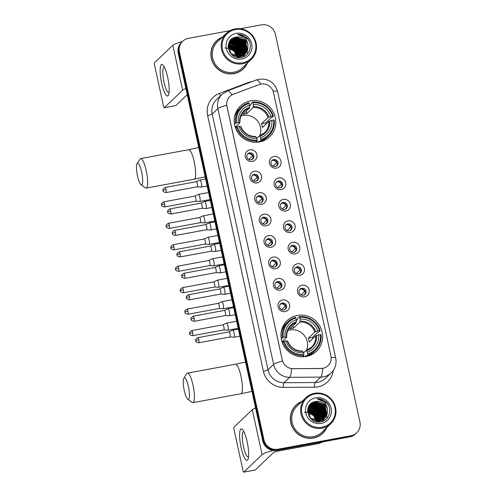 <?xml version="1.0" encoding="UTF-8"?>
<svg xmlns="http://www.w3.org/2000/svg" width="497" height="497" viewBox="0 0 497 497"><rect width="100%" height="100%" fill="white"/><g stroke="black" fill="none" stroke-linecap="round" stroke-linejoin="round"><path stroke-width="0.75" d="M297.33 315.427A21.216 20.483 46.3 0 0 287.154 320.615A21.216 20.483 46.3 0 0 283.507 345.278A21.216 20.483 46.3 0 0 306.282 356.473A21.216 20.483 46.3 0 0 316.465 351.286A21.216 20.483 46.3 0 0 320.105 326.628A21.216 20.483 46.3 0 0 297.33 315.427M250.556 100.885A21.216 20.483 46.3 0 0 240.374 106.072A21.216 20.483 46.3 0 0 236.734 130.736A21.216 20.483 46.3 0 0 259.509 141.937A21.216 20.483 46.3 0 0 269.685 136.75A21.216 20.483 46.3 0 0 273.331 112.086A21.216 20.483 46.3 0 0 250.556 100.885M252.37 161.426A6.001 5.796 -133.7 0 1 245.344 156.679A6.001 5.796 -133.7 0 1 249.842 149.808A6.001 5.796 -133.7 0 1 256.862 154.548A6.001 5.796 -133.7 0 1 252.37 161.426M249.593 152.852A3.603 3.479 46.3 0 0 247.245 157.922A3.603 3.479 46.3 0 0 252.843 158.941A3.603 3.479 46.3 0 0 249.593 152.852M257.048 182.877A6.001 5.796 -133.7 0 1 250.022 178.137A6.001 5.796 -133.7 0 1 254.514 171.26A6.001 5.796 -133.7 0 1 261.54 176.006A6.001 5.796 -133.7 0 1 257.048 182.877M254.271 174.304A3.603 3.479 46.3 0 0 251.923 179.374A3.603 3.479 46.3 0 0 257.521 180.392A3.603 3.479 46.3 0 0 254.271 174.304M261.726 204.335A6.001 5.796 -133.7 0 1 254.7 199.589A6.001 5.796 -133.7 0 1 259.192 192.718A6.001 5.796 -133.7 0 1 266.218 197.458A6.001 5.796 -133.7 0 1 261.726 204.335M258.949 195.762A3.603 3.479 46.3 0 0 256.601 200.825A3.603 3.479 46.3 0 0 262.199 201.85A3.603 3.479 46.3 0 0 258.949 195.762M266.404 225.787A6.001 5.796 -133.7 0 1 259.378 221.047A6.001 5.796 -133.7 0 1 263.87 214.17A6.001 5.796 -133.7 0 1 270.896 218.916A6.001 5.796 -133.7 0 1 266.404 225.787M263.627 217.214A3.603 3.479 46.3 0 0 261.279 222.283A3.603 3.479 46.3 0 0 266.87 223.302A3.603 3.479 46.3 0 0 263.627 217.214M271.082 247.239A6.001 5.796 -133.7 0 1 264.056 242.499A6.001 5.796 -133.7 0 1 268.548 235.621A6.001 5.796 -133.7 0 1 275.574 240.368A6.001 5.796 -133.7 0 1 271.082 247.239M268.305 238.666A3.603 3.479 46.3 0 0 265.957 243.735A3.603 3.479 46.3 0 0 271.548 244.76A3.603 3.479 46.3 0 0 268.305 238.666M275.76 268.697A6.001 5.796 -133.7 0 1 268.734 263.95A6.001 5.796 -133.7 0 1 273.226 257.079A6.001 5.796 -133.7 0 1 280.252 261.82A6.001 5.796 -133.7 0 1 275.76 268.697M272.977 260.124A3.603 3.479 46.3 0 0 270.635 265.193A3.603 3.479 46.3 0 0 276.226 266.212A3.603 3.479 46.3 0 0 272.977 260.124M280.438 290.149A6.001 5.796 -133.7 0 1 273.412 285.408A6.001 5.796 -133.7 0 1 277.904 278.531A6.001 5.796 -133.7 0 1 284.93 283.278A6.001 5.796 -133.7 0 1 280.438 290.149M277.655 281.575A3.603 3.479 46.3 0 0 275.313 286.645A3.603 3.479 46.3 0 0 280.904 287.664A3.603 3.479 46.3 0 0 277.655 281.575M285.116 311.6A6.001 5.796 -133.7 0 1 278.09 306.86A6.001 5.796 -133.7 0 1 282.582 299.983A6.001 5.796 -133.7 0 1 289.608 304.729A6.001 5.796 -133.7 0 1 285.116 311.6M282.333 303.027A3.603 3.479 46.3 0 0 279.991 308.097A3.603 3.479 46.3 0 0 285.582 309.122A3.603 3.479 46.3 0 0 282.333 303.027M276.518 168.116A6.001 5.796 -133.7 0 1 269.492 163.376A6.001 5.796 -133.7 0 1 273.984 156.499A6.001 5.796 -133.7 0 1 281.01 161.245A6.001 5.796 -133.7 0 1 276.518 168.116M273.735 159.543A3.603 3.479 46.3 0 0 271.387 164.613A3.603 3.479 46.3 0 0 276.984 165.631A3.603 3.479 46.3 0 0 273.735 159.543M281.196 189.574A6.001 5.796 -133.7 0 1 274.17 184.828A6.001 5.796 -133.7 0 1 278.662 177.957A6.001 5.796 -133.7 0 1 285.688 182.697A6.001 5.796 -133.7 0 1 281.196 189.574M278.413 181.001A3.603 3.479 46.3 0 0 276.065 186.064A3.603 3.479 46.3 0 0 281.662 187.089A3.603 3.479 46.3 0 0 278.413 181.001M285.874 211.026A6.001 5.796 -133.7 0 1 278.848 206.28A6.001 5.796 -133.7 0 1 283.34 199.409A6.001 5.796 -133.7 0 1 290.366 204.149A6.001 5.796 -133.7 0 1 285.874 211.026M283.091 202.453A3.603 3.479 46.3 0 0 280.743 207.522A3.603 3.479 46.3 0 0 286.34 208.541A3.603 3.479 46.3 0 0 283.091 202.453M290.552 232.478A6.001 5.796 -133.7 0 1 283.526 227.738A6.001 5.796 -133.7 0 1 288.018 220.861A6.001 5.796 -133.7 0 1 295.044 225.607A6.001 5.796 -133.7 0 1 290.552 232.478M287.769 223.905A3.603 3.479 46.3 0 0 285.421 228.974A3.603 3.479 46.3 0 0 291.018 229.993A3.603 3.479 46.3 0 0 287.769 223.905M295.23 253.936A6.001 5.796 -133.7 0 1 288.204 249.19A6.001 5.796 -133.7 0 1 292.696 242.319A6.001 5.796 -133.7 0 1 299.722 247.059A6.001 5.796 -133.7 0 1 295.23 253.936M292.447 245.363A3.603 3.479 46.3 0 0 290.099 250.426A3.603 3.479 46.3 0 0 295.696 251.451A3.603 3.479 46.3 0 0 292.447 245.363M299.908 275.388A6.001 5.796 -133.7 0 1 292.882 270.648A6.001 5.796 -133.7 0 1 297.374 263.77A6.001 5.796 -133.7 0 1 304.4 268.517A6.001 5.796 -133.7 0 1 299.908 275.388M297.125 266.814A3.603 3.479 46.3 0 0 294.777 271.884A3.603 3.479 46.3 0 0 300.374 272.903A3.603 3.479 46.3 0 0 297.125 266.814M304.586 296.839A6.001 5.796 -133.7 0 1 297.56 292.099A6.001 5.796 -133.7 0 1 302.052 285.222A6.001 5.796 -133.7 0 1 309.078 289.968A6.001 5.796 -133.7 0 1 304.586 296.839M301.803 288.266A3.603 3.479 46.3 0 0 299.455 293.336A3.603 3.479 46.3 0 0 305.052 294.361A3.603 3.479 46.3 0 0 301.803 288.266M247.512 154.12A3.603 3.479 -133.7 0 1 252.433 159.27M252.19 175.578A3.603 3.479 -133.7 0 1 257.111 180.728M256.868 197.029A3.603 3.479 -133.7 0 1 261.789 202.18M261.546 218.481A3.603 3.479 -133.7 0 1 266.467 223.631M266.224 239.939A3.603 3.479 -133.7 0 1 271.145 245.089M270.902 261.391A3.603 3.479 -133.7 0 1 275.823 266.541M275.58 282.849A3.603 3.479 -133.7 0 1 280.501 287.999M280.258 304.301A3.603 3.479 -133.7 0 1 285.179 309.451M271.66 160.817A3.603 3.479 -133.7 0 1 276.58 165.967M276.338 182.269A3.603 3.479 -133.7 0 1 281.259 187.419M281.016 203.72A3.603 3.479 -133.7 0 1 285.937 208.87M285.694 225.178A3.603 3.479 -133.7 0 1 290.615 230.328M290.372 246.63A3.603 3.479 -133.7 0 1 295.293 251.78M295.05 268.082A3.603 3.479 -133.7 0 1 299.971 273.232M299.728 289.54A3.603 3.479 -133.7 0 1 304.649 294.69M259.105 84.565A10.81 10.431 -133.7 0 1 260.869 84.074A10.81 10.431 -133.7 0 1 273.512 92.61L330.927 355.945A10.81 10.431 -133.7 0 1 328.032 365.674A10.81 10.431 -133.7 0 1 321.012 368.494L293.093 368.687A10.81 10.431 -133.7 0 1 282.284 359.971L226.949 106.196A10.81 10.431 -133.7 0 1 229.85 96.468A10.81 10.431 -133.7 0 1 233.273 94.318L259.105 84.565M222.557 36.983A19.414 18.743 46.3 0 0 216.537 40.797A19.414 18.743 46.3 0 0 213.201 63.367A19.414 18.743 46.3 0 0 234.044 73.612A19.414 18.743 46.3 0 0 243.356 68.866A19.414 18.743 46.3 0 0 247.444 63.026M219.792 38.555A19.414 18.743 46.3 0 0 216.238 41.089M302.014 401.39A19.414 18.743 46.3 0 0 295.988 405.204A19.414 18.743 46.3 0 0 292.658 427.774A19.414 18.743 46.3 0 0 313.495 438.025A19.414 18.743 46.3 0 0 322.814 433.278A19.414 18.743 46.3 0 0 326.902 427.432M299.244 402.968A19.414 18.743 46.3 0 0 295.69 405.496M230.105 30.634L188.413 38.344A12.009 11.593 46.3 0 0 182.647 41.282L181.442 42.431A12.009 11.593 46.3 0 0 178.218 53.247L262.739 440.889A12.009 11.593 46.3 0 0 276.792 450.375L349.733 436.882L350.335 436.304A12.009 11.593 46.3 0 0 356.101 433.372A12.009 11.593 46.3 0 1 350.335 436.304L277.394 449.797L350.335 436.304L350.938 435.726A12.009 11.593 46.3 0 0 356.703 432.794A12.009 11.593 46.3 0 0 359.921 421.978L275.406 34.336A12.009 11.593 46.3 0 0 261.354 24.85L240.324 28.739M262.739 440.889L263.342 440.311A12.009 11.593 46.3 0 0 277.394 449.797A12.009 11.593 46.3 0 1 263.342 440.311L178.821 52.67L263.342 440.311L263.944 439.739A12.009 11.593 46.3 0 0 277.997 449.226L350.938 435.726M182.045 41.86A12.009 11.593 46.3 0 0 178.821 52.67A12.009 11.593 46.3 0 1 182.045 41.86M333.201 370.557A20.01 19.321 -133.7 0 1 317.912 386.846A20.01 19.321 -133.7 0 1 314.52 387.169L283.408 387.38A20.01 19.321 -133.7 0 1 263.391 371.247A4.001 0.559 -12.3 0 0 267.982 369.818L273.636 364.413A14.009 1.951 167.7 0 1 282.482 361.033L226.713 105.252A14.009 1.951 -12.3 0 0 217.866 108.638A16.01 15.457 -133.7 0 1 222.165 94.219L216.512 99.624A16.01 15.457 46.3 0 0 212.213 114.037L267.982 369.818A16.01 15.457 46.3 0 0 283.998 382.727L315.104 382.51A16.01 15.457 46.3 0 0 317.825 382.255A16.01 15.457 46.3 0 0 325.51 378.335L331.164 372.936A16.01 15.457 -133.7 0 1 323.479 376.85A16.01 15.457 -133.7 0 1 320.758 377.111L289.652 377.322A16.01 15.457 -133.7 0 1 273.636 364.413L217.866 108.638L212.213 114.037A4.001 0.559 -12.3 0 1 207.622 115.466A20.01 19.321 -133.7 0 1 219.326 93.467L248.109 82.601A20.01 19.321 -133.7 0 1 252.091 81.57M314.52 387.169A4.001 0.77 -90.4 0 1 315.104 382.51L320.758 377.111A14.009 2.696 89.6 0 0 322.733 368.407L291.621 368.699A14.009 2.696 89.6 0 1 289.652 377.322L283.998 382.727A4.001 0.77 -90.4 0 0 283.408 387.38M182.647 41.282A12.009 11.593 46.3 0 0 179.423 52.092L263.944 439.739M322.51 433.558A19.414 18.743 46.3 0 0 325.2 430.122M243.052 69.151A19.414 18.743 46.3 0 0 245.742 65.716M323.92 420.698A16.01 15.457 46.3 0 0 323.833 419.294A16.01 15.457 46.3 0 0 323.827 419.251A16.01 15.457 46.3 0 1 323.833 419.288A16.01 15.457 46.3 0 1 323.92 420.698M323.783 418.872A16.01 15.457 46.3 0 0 323.721 418.462A16.01 15.457 46.3 0 1 323.783 418.872M323.69 418.275A16.01 15.457 46.3 0 0 323.553 417.548A16.01 15.457 46.3 0 1 323.69 418.275M323.479 417.231A16.01 15.457 46.3 0 0 323.243 416.368A16.01 15.457 46.3 0 1 323.479 417.231M322.913 415.38A16.01 15.457 46.3 0 0 321.658 412.74A16.01 15.457 46.3 0 1 322.913 415.38M320.472 410.994A16.01 15.457 46.3 0 0 317.484 408.018A16.01 15.457 46.3 0 1 320.472 410.994M315.775 406.869A16.01 15.457 46.3 0 0 313.296 405.689A16.01 15.457 46.3 0 1 315.775 406.869M311.973 405.248A16.01 15.457 46.3 0 0 311.644 405.161A16.01 15.457 46.3 0 1 311.973 405.248M311.364 405.092A16.01 15.457 46.3 0 0 310.743 404.956A16.01 15.457 46.3 0 1 311.364 405.092M310.594 404.925A16.01 15.457 46.3 0 0 310.265 404.862A16.01 15.457 46.3 0 1 310.594 404.925M244.462 56.291A16.01 15.457 46.3 0 0 244.381 54.881A16.01 15.457 46.3 0 0 244.375 54.838A16.01 15.457 46.3 0 1 244.375 54.881A16.01 15.457 46.3 0 1 244.462 56.291M244.331 54.465A16.01 15.457 46.3 0 0 244.269 54.049A16.01 15.457 46.3 0 1 244.331 54.465M244.238 53.869A16.01 15.457 46.3 0 0 244.095 53.142A16.01 15.457 46.3 0 1 244.238 53.869M244.027 52.825A16.01 15.457 46.3 0 0 243.791 51.955A16.01 15.457 46.3 0 1 244.027 52.825M243.462 50.974A16.01 15.457 46.3 0 0 242.207 48.327A16.01 15.457 46.3 0 1 243.462 50.974M241.02 46.581A16.01 15.457 46.3 0 0 238.026 43.612A16.01 15.457 46.3 0 1 241.02 46.581M236.317 42.462A16.01 15.457 46.3 0 0 233.845 41.276A16.01 15.457 46.3 0 1 236.317 42.462M232.521 40.841A16.01 15.457 46.3 0 0 232.186 40.748A16.01 15.457 46.3 0 1 232.521 40.841M231.913 40.679A16.01 15.457 46.3 0 0 231.291 40.543A16.01 15.457 46.3 0 1 231.913 40.679M231.142 40.518A16.01 15.457 46.3 0 0 230.807 40.456A16.01 15.457 46.3 0 1 231.142 40.518M349.733 436.882A12.009 11.593 46.3 0 0 355.498 433.943L356.703 432.794M161.649 83.117A16.01 3.522 79.5 0 1 160.245 68.151A16.01 3.522 79.5 0 1 163.339 65.492A16.01 3.522 79.5 0 1 167.682 77.352A16.01 3.522 79.5 0 1 168.7 94.473A16.01 3.522 79.5 0 1 161.649 83.117M164.457 67.344A12.81 2.82 -100.5 0 0 164.109 67.312A12.81 2.82 -100.5 0 0 164.029 82.21A12.81 2.82 -100.5 0 0 168.769 92.504A12.81 2.82 -100.5 0 0 169.086 92.349M182.331 41.58A16.01 2.23 167.7 0 0 172.838 45.283L154.524 62.79A2 0.441 -100.5 0 0 154.567 65.082L163.519 106.134A2 0.441 -100.5 0 0 164.258 107.743A2 0.441 -100.5 0 0 164.314 107.712L175.832 105.581L187.251 94.666M185.903 88.497A16.01 2.23 167.7 0 0 182.635 90.205L164.314 107.712M242.623 62.839A17.209 16.618 46.3 0 0 255.501 43.133A17.209 16.618 46.3 0 0 235.361 29.534A17.209 16.618 46.3 0 0 222.488 49.24A17.209 16.618 46.3 0 0 242.623 62.839M242.642 63.759A18.01 17.389 46.3 0 0 251.283 59.354A18.01 17.389 46.3 0 0 254.383 38.418A18.01 17.389 46.3 0 0 235.044 28.907A18.01 17.389 46.3 0 0 226.402 33.311A18.01 17.389 46.3 0 0 223.308 54.248A18.01 17.389 46.3 0 0 242.642 63.759M226.402 33.311L217.506 41.81A18.01 17.389 46.3 0 0 214.412 62.752A18.01 17.389 46.3 0 0 233.745 72.258A18.01 17.389 46.3 0 0 242.393 67.853L251.283 59.354M247.562 53.856A18.01 17.389 46.3 0 0 247.518 53.427M247.506 53.309A18.01 17.389 46.3 0 0 247.351 52.26M247.313 52.067A18.01 17.389 46.3 0 0 247.171 51.402M247.139 51.259A18.01 17.389 46.3 0 0 246.99 50.688M246.922 50.446A18.01 17.389 46.3 0 0 246.624 49.514M246.481 49.116A18.01 17.389 46.3 0 0 245.791 47.513M245.4 46.761A18.01 17.389 46.3 0 0 245.183 46.376M244.636 45.482A18.01 17.389 46.3 0 0 238.162 39.437M237.454 39.064A18.01 17.389 46.3 0 0 235.969 38.393M235.609 38.257A18.01 17.389 46.3 0 0 234.777 37.971M234.565 37.902A18.01 17.389 46.3 0 0 233.944 37.722M239.498 71.686A19.209 18.551 46.3 0 0 242.617 69.3L243.219 68.723A19.209 18.551 46.3 0 0 247.059 63.399M222.171 37.35A19.209 18.551 46.3 0 0 216.673 40.94A19.209 18.551 46.3 0 0 213.375 63.281A19.209 18.551 46.3 0 0 234 73.419A19.209 18.551 46.3 0 0 243.219 68.723M228.49 44.196L238.169 47.532L240.355 56.621M228.446 44.345L237.982 47.712L240.206 56.652M228.663 43.63L229.682 43.388L238.92 46.811L240.946 56.484M228.62 43.767L229.49 43.568L238.734 46.991L240.803 56.521M228.868 43.09L230.434 42.667L239.678 46.091L241.511 56.316M228.813 43.22L230.248 42.848L239.486 46.271L241.374 56.36M229.098 42.574L231.186 41.947L240.43 45.37L242.412 55.173L242.045 56.124M229.042 42.699L230.999 42.127L240.244 45.55L242.225 55.353L241.915 56.173M229.359 42.09L231.944 41.232L241.182 44.649L243.17 54.453L242.561 55.906M229.291 42.208L231.751 41.406L240.995 44.829L242.977 54.633L242.43 55.962M229.639 41.63L232.695 40.512L241.94 43.935L243.921 53.732L243.045 55.658M229.564 41.742L232.509 40.692L241.747 44.115L243.735 53.912L242.927 55.726M229.943 41.189L233.447 39.791L242.691 43.214L244.673 53.011L243.511 55.397M229.862 41.294L233.261 39.971L242.505 43.394L244.487 53.191L243.4 55.465M229.707 41.232L230.074 40.953M230.266 40.773L234.205 39.07L243.443 42.494L245.431 52.291L243.959 55.105M230.179 40.878L234.012 39.251L243.257 42.674L245.238 52.471L243.853 55.179M239.554 57.348L238.2 57.515M229.62 41.363L230.509 40.468L234.77 38.53L244.008 41.953L245.996 51.75L244.282 54.875M230.608 40.381L234.957 38.35L244.201 41.773L246.183 51.57L244.387 54.8M229.689 41.257L230.223 40.729M247.984 44.991A10.008 9.66 46.3 0 0 236.274 37.089C222.855 38.611 228.005 60.379 241.002 57.447C250.364 56.416 253.594 43.202 246.245 37.275C243.704 35.219 240.834 34.268 237.647 34.423C243.636 35.312 247.077 38.834 247.984 44.991L247.692 50.129L245.176 54.117L240.312 56.633L230.819 53.446L228.583 43.885L230.975 40.009L235.708 37.629L244.953 41.052L246.934 50.849L244.791 54.471M240.119 56.813L232.261 55.08M228.8 42.99L230.975 40.009M230.881 40.102L235.522 37.809L244.766 41.232L246.748 51.029L244.692 54.552M228.204 47.675L234.398 51.135L236.814 56.689M228.229 47.892L234.211 51.315L236.603 56.652M228.154 46.867L235.149 50.414L237.628 56.782M228.16 47.066L234.963 50.595L237.429 56.764M228.173 46.128L235.907 49.694L238.38 56.813M228.16 46.308L235.715 49.874L238.193 56.807M228.235 45.444L236.659 48.973L239.076 56.788M228.216 45.612L236.473 49.153L238.908 56.801M228.347 44.805L237.417 48.252L239.734 56.726M228.316 44.96L237.224 48.433L239.573 56.745M236.274 37.089L245.518 40.512L247.506 50.309L245.083 54.21M236.205 33.411A13.208 12.754 46.3 0 0 226.328 48.532A13.208 12.754 46.3 0 0 241.778 58.969A13.208 12.754 46.3 0 0 251.662 43.848A13.208 12.754 46.3 0 0 236.205 33.411M224.849 47.917L231.192 48.899M235.758 53.16L237.131 56.733M216.673 40.94L216.071 41.518A19.209 18.551 46.3 0 0 213.548 44.525M237.647 34.423L247.512 38.723L249.109 41.058M237.069 39.213L242.99 43.046L245.68 48.284M236.311 39.934L242.238 43.767L244.928 49.004M235.559 40.655L241.48 44.488L244.176 49.725M230.471 40.934L231.223 40.897M231.608 40.891L233.602 41.089M234.808 41.375L240.728 45.208L243.418 50.446M243.66 51.719L243.754 53.844M243.735 54.26L243.642 55.068M243.555 55.614L243.25 56.844M234.05 42.096L239.976 45.929L242.666 51.166M229.527 46.414L235.454 50.247L238.144 55.49M237.976 39.393L243.083 42.953L245.537 47.333M237.224 40.114L242.331 43.674L244.779 48.054M236.466 40.835L241.579 44.395L244.027 48.774M235.715 41.555L240.821 45.115L243.275 49.495M230.44 46.594L235.547 50.16L237.995 54.54M137.495 176.037A11.009 2.423 -100.5 0 0 140.98 184.704A11.009 2.423 -100.5 0 0 141.639 172.08A11.009 2.423 -100.5 0 0 137.079 163.612A11.009 2.423 -100.5 0 0 137.495 176.037M137.079 163.612L140.011 159.108A15.009 3.305 79.5 0 1 140.676 158.586A15.009 3.305 79.5 0 1 146.23 170.645A15.009 3.305 79.5 0 1 146.137 188.108A15.009 3.305 79.5 0 1 145.329 187.86L140.98 184.704M259.763 135.706A14.811 14.295 46.3 0 0 257.396 120.765A14.811 14.295 46.3 0 0 243.163 115.441A14.811 14.295 46.3 0 0 240.964 116.031M234.478 124.113L236.435 122.84A19.054 18.395 46.3 0 1 249.115 103.432L249.506 105.227A17.209 16.618 46.3 0 0 238.212 122.51L239.927 122.66L235.218 127.157M249.519 106.047L251.078 104.563L251.022 103.631L252.631 102.09L252.954 102.724A19.054 18.395 46.3 0 1 272.778 116.112L271.002 116.441A17.209 16.618 46.3 0 0 253.346 104.519L253.246 107.439L246.767 113.633A14.811 14.295 46.3 0 0 244.822 113.856A14.811 14.295 46.3 0 0 242.927 114.341L249.407 108.153L249.506 105.227M272.778 116.112L273.4 116.112L271.791 117.659L270.859 117.919L265.659 122.889L261.596 123.641L268.076 117.454L271.002 116.441M266.013 124.101A19.01 18.358 46.3 0 0 265.659 122.889M260.968 140.309A19.855 19.166 46.3 0 0 268.597 135.911A19.855 19.166 46.3 0 0 274.245 119.988L273.623 119.988A19.054 18.395 46.3 0 1 260.95 139.39L260.968 140.309L259.353 141.85L259.055 141.148L257.999 142.154M259.353 141.85A19.855 19.166 46.3 0 0 266.982 137.452L268.597 135.911M249.115 103.432L248.792 102.798A19.855 19.166 46.3 0 0 241.163 107.203L239.554 108.744A19.855 19.166 46.3 0 0 234.497 117.143M255.812 142.279L257.129 141.018L257.111 140.098A19.054 18.395 46.3 0 1 237.28 126.71L236.355 126.996A19.855 19.166 46.3 0 0 257.129 141.018M236.355 126.996L235.454 127.859M241.163 107.203A19.855 19.166 46.3 0 0 235.51 123.126M260.95 139.39L260.558 137.594A17.209 16.618 46.3 0 0 271.847 120.311L273.623 119.988M237.28 126.71L239.057 126.381A17.209 16.618 46.3 0 0 256.719 138.303L257.111 140.098M238.212 122.51L236.435 122.84M271.847 120.311L268.92 121.324L262.441 127.518A14.811 14.295 -133.7 0 0 261.596 123.641M256.738 138.415L259.434 135.836L260.558 137.594M256.719 138.303L255.986 136.861A15.395 14.867 46.3 0 1 240.467 126.381L239.057 126.381M259.434 135.836L259.825 136.153A15.395 14.867 46.3 0 0 269.753 120.964M255.986 136.861L255.601 136.545L255.986 136.861M249.55 107.321A15.395 14.867 46.3 0 0 239.622 122.51L239.927 122.66M273.4 116.112A19.855 19.166 46.3 0 0 252.631 102.09M253.346 104.519L252.954 102.724M246.767 113.633L246.232 111.179M184.269 390.58A11.009 2.423 -100.5 0 0 187.754 399.24A11.009 2.423 -100.5 0 0 188.413 386.616A11.009 2.423 -100.5 0 0 183.853 378.155A11.009 2.423 -100.5 0 0 184.269 390.58M183.853 378.155L186.785 373.645A15.009 3.305 79.5 0 1 187.45 373.129A15.009 3.305 79.5 0 1 193.01 385.187A15.009 3.305 79.5 0 1 192.911 402.645A15.009 3.305 79.5 0 1 192.109 402.402L187.754 399.24M306.543 350.248A14.811 14.295 46.3 0 0 304.176 335.307A14.811 14.295 46.3 0 0 289.937 329.977A14.811 14.295 46.3 0 0 287.738 330.573M281.259 338.65L283.215 337.376A19.054 18.395 46.3 0 1 295.889 317.974L296.28 319.77A17.209 16.618 46.3 0 0 284.992 337.047L286.701 337.202L281.992 341.7M296.299 320.59L297.852 319.105L297.796 318.173L299.411 316.632L299.728 317.266A19.054 18.395 46.3 0 1 319.559 330.654L317.782 330.983A17.209 16.618 46.3 0 0 300.12 319.055L300.02 321.981L293.547 328.169A14.811 14.295 46.3 0 0 291.596 328.393A14.811 14.295 46.3 0 0 289.708 328.884L296.187 322.69L296.28 319.77M319.559 330.654L320.18 330.654L318.565 332.195L317.633 332.462L312.433 337.432L308.376 338.184L314.849 331.99L317.782 330.983M312.787 338.643A19.01 18.358 46.3 0 0 312.433 337.432M307.742 354.852A19.855 19.166 46.3 0 0 315.371 350.447A19.855 19.166 46.3 0 0 321.025 334.524L320.403 334.524A19.054 18.395 46.3 0 1 307.724 353.926L307.742 354.852L306.127 356.392L305.829 355.69L304.779 356.697M306.127 356.392A19.855 19.166 46.3 0 0 313.756 351.988L315.371 350.447M295.889 317.974L295.572 317.341A19.855 19.166 46.3 0 0 287.943 321.739L286.328 323.286A19.855 19.166 46.3 0 0 281.277 331.685M302.586 356.821L303.903 355.56L303.884 354.641A19.054 18.395 46.3 0 1 284.054 341.253L283.135 341.538A19.855 19.166 46.3 0 0 303.903 355.56M283.135 341.538L282.234 342.402M287.943 321.739A19.855 19.166 46.3 0 0 282.29 337.662M307.724 353.926L307.332 352.137A17.209 16.618 46.3 0 0 318.627 334.854L320.403 334.524M284.054 341.253L285.831 340.923A17.209 16.618 46.3 0 0 303.493 352.845L303.884 354.641M284.992 337.047L283.215 337.376M318.627 334.854L315.694 335.866L309.221 342.054A14.811 14.295 -133.7 0 0 308.376 338.184M303.518 352.951L306.214 350.373L307.332 352.137M303.493 352.845L302.766 351.404A15.395 14.867 46.3 0 1 287.247 340.923L285.831 340.923M306.214 350.373L306.606 350.689A15.395 14.867 46.3 0 0 316.527 335.506M302.766 351.404L302.375 351.087L302.766 351.404M296.324 321.863A15.395 14.867 46.3 0 0 286.402 337.053L286.701 337.202M320.18 330.654A19.855 19.166 46.3 0 0 299.411 316.632M300.12 319.055L299.728 317.266M293.547 328.169L293.013 325.721M273.002 166.184L276.649 162.699A4.405 4.249 46.3 0 0 272.872 160.289M195.756 201.198A2.603 0.572 -100.5 0 0 195.787 201.192L199.763 201.471A3.603 0.795 -100.5 0 0 199.813 201.465A3.603 0.795 -100.5 0 0 199.918 201.409A3.603 0.795 -100.5 0 0 199.831 197.278A3.603 0.795 -100.5 0 0 198.502 194.383A3.603 0.795 -100.5 0 0 198.458 194.395A3.603 0.795 -100.5 0 0 198.396 194.439M164.557 203.95A2.603 0.572 -100.5 0 0 163.594 201.857C159.785 204.565 162.084 204.559 161.525 204.969A2.603 0.36 167.7 0 1 161.568 204.882A2.603 0.36 -12.3 0 1 164.557 203.95A2.603 0.572 -100.5 0 1 164.538 206.976L195.787 201.192A2.603 0.572 -100.5 0 0 195.868 201.155A2.603 0.572 -100.5 0 0 195.806 198.166A2.603 0.572 -100.5 0 0 194.843 196.079A2.603 0.572 -100.5 0 0 194.812 196.085M276.649 162.699L277.04 162.581M277.053 165.122L275.717 166.396M277.68 187.642L281.327 184.157A4.405 4.249 46.3 0 0 277.55 181.74M169.235 225.402A2.603 0.572 -100.5 0 0 168.272 223.315C164.464 226.023 166.762 226.011 166.203 226.427A2.603 0.36 167.7 0 1 166.246 226.334A2.603 0.36 -12.3 0 1 169.235 225.402A2.603 0.572 -100.5 0 1 169.216 228.427L200.465 222.65A2.603 0.572 -100.5 0 1 200.434 222.65L204.441 222.923A3.603 0.795 -100.5 0 0 204.491 222.923A3.603 0.795 -100.5 0 0 204.59 222.867A3.603 0.795 -100.5 0 0 204.509 218.73A3.603 0.795 -100.5 0 0 203.18 215.835A3.603 0.795 -100.5 0 0 203.136 215.853A3.603 0.795 -100.5 0 0 203.074 215.897M200.465 222.65A2.603 0.572 -100.5 0 0 200.546 222.606A2.603 0.572 -100.5 0 0 200.484 219.624A2.603 0.572 -100.5 0 0 199.521 217.531A2.603 0.572 -100.5 0 0 199.49 217.543M281.327 184.157L281.718 184.033M281.724 186.58L280.395 187.847M282.358 209.094L286.005 205.609A4.405 4.249 46.3 0 0 282.228 203.192M205.131 244.108L209.119 244.381A3.603 0.795 -100.5 0 0 209.169 244.375A3.603 0.795 -100.5 0 0 209.268 244.319A3.603 0.795 -100.5 0 0 209.187 240.188A3.603 0.795 -100.5 0 0 207.858 237.293A3.603 0.795 -100.5 0 0 207.814 237.305A3.603 0.795 -100.5 0 0 207.752 237.349M205.112 244.102A2.603 0.572 -100.5 0 0 205.143 244.102A2.603 0.572 -100.5 0 0 205.218 244.064A2.603 0.572 -100.5 0 0 205.162 241.076A2.603 0.572 -100.5 0 0 204.199 238.989A2.603 0.572 -100.5 0 0 204.168 238.995L207.814 237.305M286.005 205.609L286.396 205.491M286.402 208.032L285.073 209.305M287.036 230.546L290.683 227.061A4.405 4.249 46.3 0 0 286.906 224.65M178.591 268.312A2.603 0.572 -100.5 0 0 177.628 266.224C173.82 268.927 176.118 268.92 175.559 269.337A2.603 0.36 167.7 0 1 175.603 269.244A2.603 0.36 -12.3 0 1 178.591 268.312A2.603 0.572 -100.5 0 1 178.572 271.337L209.821 265.553A2.603 0.572 -100.5 0 1 209.79 265.56L213.797 265.833A3.603 0.795 -100.5 0 0 213.847 265.833A3.603 0.795 -100.5 0 0 213.946 265.771A3.603 0.795 -100.5 0 0 213.865 261.639A3.603 0.795 -100.5 0 0 212.536 258.744A3.603 0.795 -100.5 0 0 212.492 258.757A3.603 0.795 -100.5 0 0 212.43 258.8M209.821 265.553A2.603 0.572 -100.5 0 0 209.896 265.516A2.603 0.572 -100.5 0 0 209.84 262.528A2.603 0.572 -100.5 0 0 208.877 260.44A2.603 0.572 -100.5 0 0 208.846 260.453M290.683 227.061L291.074 226.943M291.08 229.484L289.751 230.757M291.714 252.004L295.361 248.519A4.405 4.249 46.3 0 0 291.584 246.102M214.468 287.011A2.603 0.572 -100.5 0 0 214.499 287.011L218.475 287.285A3.603 0.795 -100.5 0 0 218.518 287.285A3.603 0.795 -100.5 0 0 218.624 287.229A3.603 0.795 -100.5 0 0 218.543 283.091A3.603 0.795 -100.5 0 0 217.214 280.202A3.603 0.795 -100.5 0 0 217.17 280.215A3.603 0.795 -100.5 0 0 217.108 280.258M183.269 289.763A2.603 0.572 -100.5 0 0 182.306 287.676C178.498 290.385 180.796 290.372 180.237 290.788A2.603 0.36 167.7 0 1 180.281 290.695A2.603 0.36 -12.3 0 1 183.269 289.763A2.603 0.572 -100.5 0 1 183.25 292.789L214.499 287.011A2.603 0.572 -100.5 0 0 214.574 286.968A2.603 0.572 -100.5 0 0 214.518 283.986A2.603 0.572 -100.5 0 0 213.555 281.892A2.603 0.572 -100.5 0 0 213.524 281.905L217.17 280.215M295.361 248.519L295.752 248.394M295.758 250.942L294.429 252.209M296.392 273.456L300.039 269.97A4.405 4.249 46.3 0 0 296.262 267.56M219.165 308.469L223.153 308.743A3.603 0.795 -100.5 0 0 223.196 308.736A3.603 0.795 -100.5 0 0 223.302 308.68A3.603 0.795 -100.5 0 0 223.221 304.549A3.603 0.795 -100.5 0 0 221.886 301.654A3.603 0.795 -100.5 0 0 221.848 301.667A3.603 0.795 -100.5 0 0 221.786 301.71M219.146 308.469A2.603 0.572 -100.5 0 0 219.177 308.463A2.603 0.572 -100.5 0 0 219.252 308.426A2.603 0.572 -100.5 0 0 219.196 305.438A2.603 0.572 -100.5 0 0 218.233 303.35A2.603 0.572 -100.5 0 0 218.202 303.356L221.848 301.667M300.039 269.97L300.43 269.852M300.437 272.393L299.107 273.667M301.064 294.907L304.717 291.422A4.405 4.249 46.3 0 0 300.94 289.012M192.625 332.673A2.603 0.572 -100.5 0 0 191.662 330.586C187.847 333.288 190.152 333.282 189.593 333.698A2.603 0.36 167.7 0 1 189.637 333.605A2.603 0.36 -12.3 0 1 192.625 332.673A2.603 0.572 -100.5 0 1 192.606 335.699L223.855 329.921A2.603 0.572 -100.5 0 1 223.824 329.921L227.831 330.194A3.603 0.795 -100.5 0 0 227.874 330.194A3.603 0.795 -100.5 0 0 227.98 330.132A3.603 0.795 -100.5 0 0 227.899 326.001A3.603 0.795 -100.5 0 0 226.564 323.106A3.603 0.795 -100.5 0 0 226.526 323.125A3.603 0.795 -100.5 0 0 226.464 323.162M223.855 329.921A2.603 0.572 -100.5 0 0 223.93 329.878A2.603 0.572 -100.5 0 0 223.874 326.889A2.603 0.572 -100.5 0 0 222.911 324.802A2.603 0.572 -100.5 0 0 222.88 324.814M304.717 291.422L305.108 291.304M305.115 293.851L303.785 295.119M248.854 159.494L252.501 156.008A4.405 4.249 46.3 0 0 248.724 153.592M197.247 186.81A2.603 0.572 -100.5 0 0 197.278 186.81L201.254 187.083A3.603 0.795 -100.5 0 0 201.304 187.083A3.603 0.795 -100.5 0 0 201.403 187.027A3.603 0.795 -100.5 0 0 201.322 182.89A3.603 0.795 -100.5 0 0 199.993 179.995A3.603 0.795 -100.5 0 0 199.949 180.013A3.603 0.795 -100.5 0 0 199.887 180.057M166.048 189.562A2.603 0.572 -100.5 0 0 165.085 187.475C161.276 190.183 163.575 190.171 163.016 190.587A2.603 0.36 167.7 0 1 163.059 190.494A2.603 0.36 -12.3 0 1 166.048 189.562A2.603 0.572 -100.5 0 1 166.029 192.587L197.278 186.81A2.603 0.572 -100.5 0 0 197.359 186.766A2.603 0.572 -100.5 0 0 197.297 183.784A2.603 0.572 -100.5 0 0 196.334 181.691A2.603 0.572 -100.5 0 0 196.303 181.703M252.501 156.008L252.892 155.89M252.905 158.431L251.575 159.705M253.532 180.945L257.179 177.46A4.405 4.249 46.3 0 0 253.402 175.05M170.726 211.02A2.603 0.572 -100.5 0 0 169.763 208.926C165.955 211.635 168.253 211.629 167.694 212.039A2.603 0.36 167.7 0 1 167.737 211.946A2.603 0.36 -12.3 0 1 170.726 211.02A2.603 0.572 -100.5 0 1 170.707 214.045L201.956 208.262A2.603 0.572 -100.5 0 1 201.925 208.262L205.932 208.541A3.603 0.795 -100.5 0 0 205.982 208.535A3.603 0.795 -100.5 0 0 206.081 208.479A3.603 0.795 -100.5 0 0 206 204.348A3.603 0.795 -100.5 0 0 204.671 201.453A3.603 0.795 -100.5 0 0 204.627 201.465A3.603 0.795 -100.5 0 0 204.565 201.509M201.956 208.262A2.603 0.572 -100.5 0 0 202.03 208.218A2.603 0.572 -100.5 0 0 201.975 205.236A2.603 0.572 -100.5 0 0 201.012 203.143A2.603 0.572 -100.5 0 0 200.981 203.155M257.179 177.46L257.57 177.342M257.583 179.883L256.253 181.156M258.21 202.403L261.857 198.918A4.405 4.249 46.3 0 0 258.08 196.501M206.603 229.72A2.603 0.572 -100.5 0 0 206.634 229.713L210.61 229.993A3.603 0.795 -100.5 0 0 210.66 229.987A3.603 0.795 -100.5 0 0 210.759 229.931A3.603 0.795 -100.5 0 0 210.678 225.8A3.603 0.795 -100.5 0 0 209.349 222.904A3.603 0.795 -100.5 0 0 209.305 222.917A3.603 0.795 -100.5 0 0 209.243 222.96M175.404 232.472A2.603 0.572 -100.5 0 0 174.441 230.378C170.633 233.087 172.931 233.081 172.372 233.491A2.603 0.36 167.7 0 1 172.416 233.404A2.603 0.36 -12.3 0 1 175.404 232.472A2.603 0.572 -100.5 0 1 175.385 235.497L206.634 229.713A2.603 0.572 -100.5 0 0 206.709 229.676A2.603 0.572 -100.5 0 0 206.653 226.688A2.603 0.572 -100.5 0 0 205.69 224.601A2.603 0.572 -100.5 0 0 205.659 224.607L209.305 222.917M261.857 198.918L262.248 198.794M262.261 201.341L260.931 202.608M262.888 223.855L266.535 220.37A4.405 4.249 46.3 0 0 262.758 217.959M180.082 253.924A2.603 0.572 -100.5 0 0 179.119 251.836C175.311 254.545 177.609 254.532 177.05 254.949A2.603 0.36 167.7 0 1 177.094 254.855A2.603 0.36 -12.3 0 1 180.082 253.924A2.603 0.572 -100.5 0 1 180.063 256.949L211.312 251.171A2.603 0.572 -100.5 0 1 211.281 251.171L215.288 251.445A3.603 0.795 -100.5 0 0 215.331 251.445A3.603 0.795 -100.5 0 0 215.437 251.389A3.603 0.795 -100.5 0 0 215.356 247.251A3.603 0.795 -100.5 0 0 214.027 244.362A3.603 0.795 -100.5 0 0 213.983 244.375A3.603 0.795 -100.5 0 0 213.921 244.418M211.312 251.171A2.603 0.572 -100.5 0 0 211.387 251.128A2.603 0.572 -100.5 0 0 211.331 248.146A2.603 0.572 -100.5 0 0 210.368 246.052A2.603 0.572 -100.5 0 0 210.337 246.065M266.535 220.37L266.926 220.252M266.939 222.793L265.609 224.066M267.566 245.307L271.213 241.822A4.405 4.249 46.3 0 0 267.436 239.411M215.959 272.623A2.603 0.572 -100.5 0 0 215.99 272.623L219.966 272.903A3.603 0.795 -100.5 0 0 220.009 272.896A3.603 0.795 -100.5 0 0 220.115 272.841A3.603 0.795 -100.5 0 0 220.034 268.709A3.603 0.795 -100.5 0 0 218.699 265.814A3.603 0.795 -100.5 0 0 218.661 265.827A3.603 0.795 -100.5 0 0 218.599 265.87M184.76 275.381A2.603 0.572 -100.5 0 0 183.797 273.288C179.982 275.997 182.287 275.99 181.728 276.4A2.603 0.36 167.7 0 1 181.772 276.307A2.603 0.36 -12.3 0 1 184.76 275.381A2.603 0.572 -100.5 0 1 184.741 278.407L215.99 272.623A2.603 0.572 -100.5 0 0 216.065 272.586A2.603 0.572 -100.5 0 0 216.009 269.598A2.603 0.572 -100.5 0 0 215.046 267.51A2.603 0.572 -100.5 0 0 215.015 267.516L218.661 265.827M271.213 241.822L271.604 241.704M271.617 244.251L270.287 245.518M272.244 266.765L275.891 263.28A4.405 4.249 46.3 0 0 272.114 260.863M220.637 294.081A2.603 0.572 -100.5 0 0 220.668 294.081L224.644 294.354A3.603 0.795 -100.5 0 0 224.687 294.354A3.603 0.795 -100.5 0 0 224.793 294.292A3.603 0.795 -100.5 0 0 224.712 290.161A3.603 0.795 -100.5 0 0 223.377 287.266A3.603 0.795 -100.5 0 0 223.339 287.278A3.603 0.795 -100.5 0 0 223.277 287.322M189.438 296.833A2.603 0.572 -100.5 0 0 188.469 294.746C184.66 297.448 186.965 297.442 186.406 297.858A2.603 0.36 167.7 0 1 186.45 297.765A2.603 0.36 -12.3 0 1 189.438 296.833A2.603 0.572 -100.5 0 1 189.419 299.859L220.668 294.081A2.603 0.572 -100.5 0 0 220.743 294.038A2.603 0.572 -100.5 0 0 220.687 291.049A2.603 0.572 -100.5 0 0 219.724 288.962A2.603 0.572 -100.5 0 0 219.693 288.974L223.339 287.278M275.891 263.28L276.282 263.155M276.295 265.702L274.965 266.97M276.922 288.217L280.569 284.731A4.405 4.249 46.3 0 0 276.792 282.321M194.116 318.285A2.603 0.572 -100.5 0 0 193.147 316.198C189.338 318.906 191.643 318.894 191.078 319.31A2.603 0.36 167.7 0 1 191.128 319.217A2.603 0.36 -12.3 0 1 194.116 318.285A2.603 0.572 -100.5 0 1 194.097 321.317L225.346 315.533A2.603 0.572 -100.5 0 1 225.315 315.533L229.322 315.806A3.603 0.795 -100.5 0 0 229.365 315.806A3.603 0.795 -100.5 0 0 229.471 315.75A3.603 0.795 -100.5 0 0 229.39 311.613A3.603 0.795 -100.5 0 0 228.055 308.724A3.603 0.795 -100.5 0 0 228.011 308.736A3.603 0.795 -100.5 0 0 227.955 308.78M225.346 315.533A2.603 0.572 -100.5 0 0 225.421 315.489A2.603 0.572 -100.5 0 0 225.365 312.507A2.603 0.572 -100.5 0 0 224.402 310.414A2.603 0.572 -100.5 0 0 224.371 310.426M280.569 284.731L280.96 284.613M280.973 287.154L279.643 288.428M281.6 309.668L285.247 306.183A4.405 4.249 46.3 0 0 281.47 303.773M229.993 336.991A2.603 0.572 -100.5 0 0 230.024 336.985L234 337.264A3.603 0.795 -100.5 0 0 234.044 337.258A3.603 0.795 -100.5 0 0 234.149 337.202A3.603 0.795 -100.5 0 0 234.068 333.071A3.603 0.795 -100.5 0 0 232.733 330.176A3.603 0.795 -100.5 0 0 232.689 330.188A3.603 0.795 -100.5 0 0 232.627 330.232M198.788 339.743A2.603 0.572 -100.5 0 0 197.825 337.649C194.016 340.358 196.321 340.352 195.756 340.762A2.603 0.36 167.7 0 1 195.806 340.669A2.603 0.36 -12.3 0 1 198.788 339.743A2.603 0.572 -100.5 0 1 198.775 342.768L230.024 336.985A2.603 0.572 -100.5 0 0 230.099 336.947A2.603 0.572 -100.5 0 0 230.043 333.959A2.603 0.572 -100.5 0 0 229.08 331.872A2.603 0.572 -100.5 0 0 229.049 331.878L232.689 330.188M285.247 306.183L285.638 306.065M285.651 308.612L284.321 309.88M241.101 447.524A16.01 3.522 79.5 0 1 239.697 432.564A16.01 3.522 79.5 0 1 242.791 429.905A16.01 3.522 79.5 0 1 247.133 441.765A16.01 3.522 79.5 0 1 248.152 458.88A16.01 3.522 79.5 0 1 241.101 447.524M243.915 431.75A12.81 2.82 -100.5 0 0 243.561 431.719A12.81 2.82 -100.5 0 0 243.48 446.623A12.81 2.82 -100.5 0 0 248.22 456.911A12.81 2.82 -100.5 0 0 248.537 456.755M255.564 407.987A16.01 2.23 167.7 0 0 252.296 409.69L233.975 427.196A2 0.441 -100.5 0 0 234.019 429.495L242.971 470.541A2 0.441 -100.5 0 0 243.71 472.15A2 0.441 -100.5 0 0 243.772 472.119L255.284 469.988L273.605 452.481A4.001 0.559 -12.3 0 1 278.196 451.052L318.341 443.628L319.559 442.467M273.22 450.481A16.01 2.23 167.7 0 0 262.087 454.612L243.772 472.119M323.373 441.758L318.67 443.535A2 1.932 -133.7 0 1 318.341 443.628M322.081 427.252A17.209 16.618 46.3 0 0 334.953 407.546A17.209 16.618 46.3 0 0 314.818 393.947A17.209 16.618 46.3 0 0 301.94 413.653A17.209 16.618 46.3 0 0 322.081 427.252M322.093 428.166A18.01 17.389 46.3 0 0 330.741 423.761A18.01 17.389 46.3 0 0 333.835 402.825A18.01 17.389 46.3 0 0 314.495 393.313A18.01 17.389 46.3 0 0 305.854 397.718A18.01 17.389 46.3 0 0 302.76 418.66A18.01 17.389 46.3 0 0 322.093 428.166M305.854 397.718L296.957 406.217A18.01 17.389 46.3 0 0 293.864 427.159A18.01 17.389 46.3 0 0 313.203 436.67A18.01 17.389 46.3 0 0 321.845 432.266L330.741 423.761M327.02 418.263A18.01 17.389 46.3 0 0 326.976 417.834M326.958 417.716A18.01 17.389 46.3 0 0 326.802 416.666M326.765 416.48A18.01 17.389 46.3 0 0 326.622 415.815M326.591 415.666A18.01 17.389 46.3 0 0 326.442 415.094M326.374 414.852A18.01 17.389 46.3 0 0 326.075 413.926M325.933 413.523A18.01 17.389 46.3 0 0 325.243 411.92M324.858 411.168A18.01 17.389 46.3 0 0 324.64 410.783M324.087 409.888A18.01 17.389 46.3 0 0 317.614 403.85M316.906 403.471A18.01 17.389 46.3 0 0 315.421 402.806M315.061 402.663A18.01 17.389 46.3 0 0 314.234 402.377M314.023 402.309A18.01 17.389 46.3 0 0 313.396 402.135M318.956 436.093A19.209 18.551 46.3 0 0 322.068 433.707L322.671 433.129A19.209 18.551 46.3 0 0 326.51 427.805M301.623 401.762A19.209 18.551 46.3 0 0 296.131 405.353A19.209 18.551 46.3 0 0 292.826 427.687A19.209 18.551 46.3 0 0 313.452 437.832A19.209 18.551 46.3 0 0 322.671 433.129M307.941 408.609L317.62 411.945L319.813 421.027M307.904 408.751L317.434 412.125L319.658 421.058M308.115 408.037L309.134 407.801L318.378 411.224L320.403 420.891M308.072 408.174L308.948 407.981L318.186 411.404L320.261 420.928M308.326 407.497L309.886 407.08L319.13 410.503L320.963 420.723M308.27 407.627L309.699 407.26L318.944 410.684L320.826 420.773M308.556 406.981L310.644 406.36L319.882 409.783L321.87 419.58L321.503 420.53M308.494 407.111L310.451 406.54L319.695 409.963L321.677 419.76L321.366 420.58M308.811 406.496L311.395 405.639L320.64 409.062L322.621 418.859L322.013 420.313M308.743 406.614L311.209 405.819L320.447 409.242L322.435 419.039L321.888 420.369M309.091 406.037L312.147 404.918L321.391 408.341L323.373 418.145L322.503 420.071M309.022 406.148L311.961 405.098L321.205 408.522L323.187 418.325L322.379 420.133M309.395 405.595L312.905 404.198L322.143 407.621L324.131 417.424L322.969 419.803M309.314 405.707L312.712 404.378L321.957 407.801L323.938 417.604L322.851 419.872M309.718 405.179L313.657 403.477L322.901 406.9L324.883 416.703L323.417 419.518M309.221 405.608L309.532 405.359M309.637 405.285L313.47 403.657L322.708 407.08L324.696 416.884L323.305 419.592M319.012 421.76L317.658 421.928M309.078 405.769L309.966 404.875M310.066 404.788L314.408 402.756L323.653 406.179L325.641 415.983L323.839 419.207M309.14 405.67L309.674 405.136M309.973 404.887L314.222 402.937L323.466 406.36L325.448 416.163L323.733 419.288M327.436 409.404A10.008 9.66 46.3 0 0 315.732 401.495C302.306 403.017 307.457 424.786 320.459 421.854C329.815 420.822 333.052 407.608 325.697 401.682C323.156 399.631 320.292 398.681 317.098 398.836C323.087 399.725 326.535 403.247 327.436 409.404L327.144 414.541L324.634 418.53L319.764 421.04L310.271 417.853L308.034 408.292L310.432 404.415L315.166 402.036L324.404 405.459L326.392 415.262L324.249 418.878M319.577 421.22L311.718 419.487M308.252 407.403L310.432 404.415M310.339 404.508L314.974 402.216L324.218 405.639L326.206 415.442L324.15 418.959M307.662 412.081L313.849 415.542L316.272 421.096M307.686 412.299L313.663 415.722L316.055 421.058M307.612 411.28L314.607 414.821L317.08 421.189M307.618 411.473L314.415 415.001L316.887 421.17M307.624 410.541L315.359 414.1L317.832 421.22M307.618 410.721L315.173 414.281L317.651 421.22M307.693 409.851L316.117 413.38L318.534 421.195M307.668 410.019L315.924 413.56L318.36 421.207M307.798 409.211L316.869 412.665L319.192 421.133M307.767 409.366L316.682 412.839L319.031 421.152M315.732 401.495L324.97 404.918L326.958 414.722L324.541 418.617M315.663 397.817A13.208 12.754 46.3 0 0 305.779 412.939A13.208 12.754 46.3 0 0 321.236 423.376A13.208 12.754 46.3 0 0 331.114 408.254A13.208 12.754 46.3 0 0 315.663 397.817M304.307 412.324L307.475 412.305M307.686 412.336L310.644 413.305M315.21 417.573L316.589 421.139M296.131 405.353L295.529 405.925A19.209 18.551 46.3 0 0 293 408.932M317.098 398.836L326.964 403.135L328.56 405.471M316.521 403.62L322.441 407.453L325.137 412.69M315.769 404.341L321.689 408.174L324.379 413.411M315.011 405.061L320.938 408.894L323.628 414.131M309.929 405.341L310.675 405.303M311.066 405.303L313.06 405.496M314.259 405.782L320.18 409.615L322.876 414.852M323.112 416.126L323.212 418.25M323.187 418.667L323.1 419.474M323.007 420.021L322.708 421.251M313.508 406.503L319.428 410.336L322.118 415.573M308.985 410.82L314.905 414.66L317.595 419.897M317.428 403.8L322.541 407.366L324.988 411.746M316.676 404.521L321.783 408.087L324.237 412.467M315.924 405.241L321.031 408.807L323.479 413.187M315.166 405.962L320.279 409.528L322.727 413.908M309.892 411L314.999 414.566L317.453 418.946M331.157 357.567A14.009 1.951 -12.3 0 1 335.705 358.02L277.618 91.591C274.742 82.496 268.548 78.371 259.036 79.216L256.309 79.98A14.009 3.373 69.3 0 1 260.72 84.099M256.309 79.98L227.527 90.845A14.009 3.373 69.3 0 1 231.919 94.939M277.618 91.591A14.009 1.951 167.7 0 0 273.083 91.131M263.391 371.247L207.622 115.466M179.423 52.092L178.218 53.247M277.997 449.226L276.792 450.375M219.326 93.467A4.001 0.963 -110.7 0 0 220.538 95.772M248.109 82.601A4.001 0.963 -110.7 0 0 248.283 83.005M182.635 90.205L172.838 45.283M205.168 176.833L194.122 179.231A15.009 3.305 -100.5 0 0 194.221 161.767A15.009 3.305 -100.5 0 0 188.661 149.709L198.769 147.485M249.407 108.153A14.811 14.295 46.3 0 0 244.189 111.285C241.101 114.347 239.691 118.118 239.964 122.597M259.527 135.805A14.811 14.295 46.3 0 0 264.652 132.699A14.811 14.295 46.3 0 0 268.92 121.324M268.908 117.093A15.395 14.867 46.3 0 0 253.389 106.613M268.076 117.454A14.811 14.295 46.3 0 0 253.246 107.439M251.942 391.375L240.902 393.767A15.009 3.305 -100.5 0 0 240.995 376.31A15.009 3.305 -100.5 0 0 235.441 364.251L245.543 362.027M296.187 322.69A14.811 14.295 46.3 0 0 290.969 325.827C287.881 328.89 286.471 332.655 286.738 337.134M306.307 350.342A14.811 14.295 46.3 0 0 311.433 347.241A14.811 14.295 46.3 0 0 315.694 335.866M315.688 331.636A15.395 14.867 46.3 0 0 300.163 321.155M314.849 331.99A14.811 14.295 46.3 0 0 300.02 321.981M173.913 246.86A2.603 0.572 -100.5 0 0 172.95 244.766C169.142 247.475 171.44 247.469 170.881 247.879A2.603 0.36 167.7 0 1 170.925 247.786A2.603 0.36 -12.3 0 1 173.913 246.86A2.603 0.572 -100.5 0 1 173.894 249.885L205.143 244.102M187.947 311.221A2.603 0.572 -100.5 0 0 186.984 309.128C183.169 311.836 185.474 311.83 184.915 312.24A2.603 0.36 167.7 0 1 184.959 312.147A2.603 0.36 -12.3 0 1 187.947 311.221A2.603 0.572 -100.5 0 1 187.928 314.247L219.177 308.463M262.087 454.612L252.296 409.69M319.844 442.411L318.67 443.535M331.164 372.936C335.27 368.749 336.786 363.773 335.705 358.02M227.527 90.845L222.165 94.219M175.776 105.612L164.258 107.743M194.122 179.231L146.137 188.108M261.596 141.434L262.41 140.657M264.652 132.699L259.484 135.805M255.669 136.513C248.612 136.426 243.654 133.072 240.803 126.455M235.329 113.943L236.143 113.161M188.661 149.709L140.676 158.586M240.902 393.767L192.911 402.645M308.376 355.976L309.19 355.193M311.433 347.241L306.258 350.348M302.443 351.05C295.386 350.963 290.434 347.614 287.583 340.998M282.103 328.48L282.917 327.703M235.441 364.251L187.45 373.129M210.119 199.558L199.813 201.465M194.824 196.079L198.458 194.395M208.585 192.519L198.502 194.383M163.594 201.857L194.843 196.079M164.538 206.976C160.071 205.864 162.171 205.025 161.525 204.969M214.797 221.016L204.491 222.923M168.272 223.315L199.521 217.531L203.136 215.853M213.263 213.971L203.18 215.835M169.216 228.427C164.749 227.315 166.849 226.477 166.203 226.427M219.475 242.468L209.169 244.375M217.941 235.429L207.858 237.293M172.95 244.766L204.199 238.989M173.894 249.885C169.427 248.773 171.527 247.928 170.881 247.879M224.153 263.926L213.847 265.833M177.628 266.224L208.877 260.44L212.492 258.757M222.619 256.881L212.536 258.744M178.572 271.337C174.105 270.225 176.205 269.386 175.559 269.337M228.831 285.377L218.518 287.285M227.297 278.332L217.214 280.202M182.306 287.676L213.555 281.892M183.25 292.789C178.783 291.677 180.883 290.838 180.237 290.788M233.509 306.829L223.196 308.736M231.975 299.79L221.886 301.654M186.984 309.128L218.233 303.35M187.928 314.247C183.461 313.135 185.561 312.29 184.915 312.24M238.187 328.287L227.874 330.194M191.662 330.586L222.911 324.802L226.526 323.125M236.653 321.242L226.564 323.106M192.606 335.699C188.139 334.587 190.239 333.748 189.593 333.698M207.162 185.996L201.304 187.083M196.315 181.697L199.949 180.013M205.628 178.957L199.993 179.995M165.085 187.475L196.334 181.691M166.029 192.587C161.562 191.475 163.662 190.637 163.016 190.587M211.84 207.454L205.982 208.535M169.763 208.926L201.012 203.143L204.627 201.465M210.306 200.409L204.671 201.453M170.707 214.045C166.24 212.933 168.34 212.089 167.694 212.039M216.518 228.906L210.66 229.987M214.984 221.861L209.349 222.904M174.441 230.378L205.69 224.601M175.385 235.497C170.918 234.385 173.018 233.547 172.372 233.491M221.196 250.358L215.331 251.445M179.119 251.836L210.368 246.052L213.983 244.375M219.662 243.319L214.027 244.362M180.063 256.949C175.596 255.837 177.696 254.998 177.05 254.949M225.874 271.816L220.009 272.896M224.34 264.771L218.699 265.814M183.797 273.288L215.046 267.51M184.741 278.407C180.274 277.295 182.374 276.45 181.728 276.4M230.552 293.267L224.687 294.354M229.018 286.222L223.377 287.266M188.469 294.746L219.724 288.962M189.419 299.859C184.952 298.747 187.052 297.908 186.406 297.858M235.23 314.719L229.365 315.806M193.147 316.198L224.402 310.414L228.011 308.736M233.696 307.68L228.055 308.724M194.097 321.317C189.63 320.198 191.73 319.36 191.078 319.31M239.908 336.177L234.044 337.258M238.374 329.132L232.733 330.176M197.825 337.649L229.08 331.872M198.775 342.768C194.308 341.656 196.408 340.812 195.756 340.762M255.228 470.019L243.71 472.15"/></g></svg>
